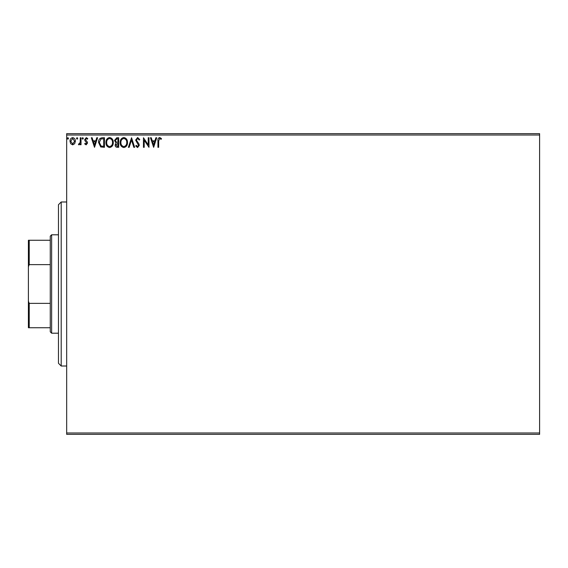 <?xml version="1.0" encoding="UTF-8"?>
<svg xmlns="http://www.w3.org/2000/svg" width="568" height="568" viewBox="0 0 568 568"><rect width="100%" height="100%" fill="white"/><g stroke="black" fill="none" stroke-linecap="round" stroke-linejoin="round"><path stroke-width="0.85" d="M539.6 434.35L66.669 434.35L66.669 432.986L539.6 432.986L539.6 434.35M539.6 135.014L66.669 135.014L66.669 133.65L539.6 133.65L539.6 432.986M74.664 143.704L72.683 144.861L70.702 143.711L69.985 141.226C69.963 139.238 70.865 138.038 72.683 137.626C74.5 138.038 75.402 139.238 75.381 141.226L74.664 143.704M81.025 137.747L81.025 144.741L80.287 144.741L80.287 143.711L79.009 144.861L78.448 144.62L78.796 143.881L80.173 142.497L80.287 137.747L81.025 137.747M86.123 144.861L84.703 143.867L85.136 143.271L86.08 144.002L86.79 143.065L84.944 140.729L84.703 139.643L86.258 137.626L87.77 138.571L87.351 139.217L86.336 138.486L85.441 139.607L87.287 141.95L87.522 143.029L86.123 144.861M102.226 137.747L104.455 137.747L104.455 147.318L100.728 146.97L98.562 142.412C98.456 139.65 99.677 138.095 102.226 137.747M118.684 137.747L118.684 147.318L117.328 147.318C115.872 147.24 115.141 146.452 115.126 144.946L116.021 142.909L114.509 140.466L116.767 137.747L118.684 137.747M131.563 137.747L134.63 147.318L133.828 147.318L131.499 140.055L129.17 147.318L128.375 147.318L131.563 137.747M148.241 137.747L148.979 137.747L148.979 147.318L144.194 140.182L144.194 147.318L143.463 147.318L143.463 137.747L148.241 144.868L148.241 137.747M158.671 140.949L158.671 147.318L157.932 147.318L157.932 140.857C157.641 139.117 158.224 138.003 159.686 137.506L161.489 138.606L161.12 139.345L159.693 138.486L158.671 140.949M66.669 135.014L66.669 432.986M153.644 147.318L150.449 137.747L151.251 137.747L152.238 140.814L154.922 140.814L155.909 137.747L156.711 137.747L153.644 147.318M137.626 137.506L139.778 139.593L139.181 140.076L137.683 138.486L136.348 140.104L138.911 143.874L139.288 145.33L137.577 147.559L135.731 145.941L136.306 145.351L137.591 146.579L138.556 145.365L135.61 140.09L137.626 137.506M127.516 142.49C127.566 145.216 126.359 146.906 123.881 147.559C121.346 146.97 120.104 145.294 120.153 142.532C120.104 139.799 121.332 138.123 123.824 137.506C126.316 138.102 127.544 139.763 127.516 142.49M113.288 142.49C113.337 145.216 112.13 146.906 109.652 147.559C107.118 146.97 105.875 145.294 105.925 142.532C105.875 139.799 107.103 138.123 109.596 137.506C112.088 138.102 113.316 139.763 113.288 142.49M94.515 147.318L91.327 137.747L92.13 137.747L93.109 140.814L95.8 140.814L96.78 137.747L97.582 137.747L94.515 147.318M83.354 138.422L82.743 139.217L82.126 138.422L82.743 137.626L83.354 138.422M77.709 138.422L77.099 139.217L76.488 138.422L77.099 137.626L77.709 138.422M68.515 138.422L67.897 139.217L67.287 138.422L67.897 137.626L68.515 138.422M152.551 141.794L153.58 145.01L154.61 141.794L152.551 141.794M120.892 142.54C120.856 144.726 121.843 146.075 123.845 146.579C125.847 146.047 126.82 144.691 126.778 142.49C126.813 140.317 125.833 138.982 123.845 138.486C121.829 138.975 120.842 140.332 120.892 142.54M117.186 146.331L117.945 146.331L117.945 143.271L115.858 144.925L117.186 146.331M117.576 142.284L117.945 142.284L117.945 138.727L117.107 138.727L115.247 140.466L116.404 142.17L117.576 142.284M106.663 142.54C106.628 144.726 107.615 146.075 109.617 146.579C111.619 146.047 112.592 144.691 112.549 142.49C112.585 140.317 111.605 138.982 109.617 138.486C107.6 138.975 106.614 140.332 106.663 142.54M103.717 146.331L103.717 138.727L100.955 138.975L99.301 142.412L101.118 146.068L103.717 146.331M93.429 141.794L94.458 145.01L95.488 141.794L93.429 141.794M70.723 141.219L72.683 144.002L74.642 141.219L72.683 138.486L70.723 141.219M61.202 366.012L58.468 363.279L58.468 204.721L61.202 201.988L61.202 366.012L66.669 366.012M51.638 333.203L50.268 331.84L50.268 236.16L51.638 234.797L51.638 333.203L58.468 333.203M50.268 264.624L29.224 264.624L28.4 266.747L28.4 240.264L29.224 240.264L29.224 264.624M50.268 327.736L28.4 327.736L28.4 266.747M28.4 301.253L29.224 303.376L29.224 327.736M50.268 303.376L29.224 303.376M50.268 240.264L29.224 240.264M61.202 201.988L66.669 201.988M51.638 234.797L58.468 234.797"/></g></svg>
